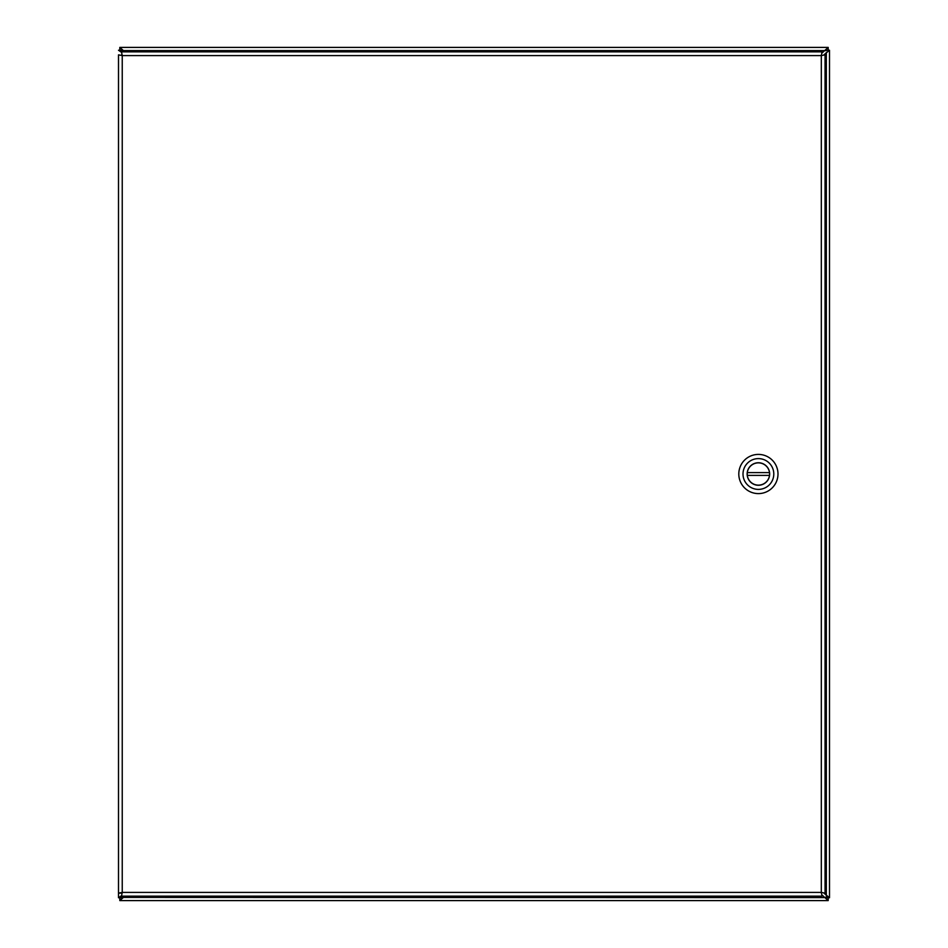 <?xml version="1.0" encoding="UTF-8"?>
<svg xmlns="http://www.w3.org/2000/svg" width="948" height="948" viewBox="0 0 948 948"><rect width="100%" height="100%" fill="white"/><g stroke="black" fill="none" stroke-linecap="round" stroke-linejoin="round"><path stroke-width="1.42" d="M822.035 894.995L828.185 900.6L119.815 900.6L124.804 896.156M823.895 54.865L829.5 50.244L829.5 897.756L823.895 893.135M124.804 51.844L119.815 47.4L828.185 47.4L822.035 53.005M826.869 50.244L829.5 50.244L829.5 897.756L826.869 897.756L826.312 895.552L826.312 52.448M119.815 50.031L123.548 50.588L119.815 50.031L119.815 47.4M828.185 47.4L828.185 50.031L824.452 50.588L123.548 50.588M118.5 50.244L121.688 52.448L121.131 50.244L118.5 50.244M121.688 896.156L121.131 897.756L121.688 895.552L118.5 897.756L118.5 54.865L122.245 55.588L118.5 54.865M121.131 897.756L118.5 897.756M826.869 897.756L828.185 897.969L828.185 900.6L119.815 900.6L119.815 897.969L123.548 897.412L826.751 897.614M828.185 897.969L824.452 897.412M119.815 897.969L121.237 897.614M828.185 50.031L826.763 50.386M121.131 893.135L118.5 893.135L122.245 892.412L121.131 893.135M121.522 51.844L122.245 55.588L122.245 892.412L821.312 892.412L821.312 55.588L122.245 55.588L121.522 51.844L822.035 51.844L821.312 55.588L825.056 54.865L825.056 893.135L821.312 892.412L822.035 896.156L121.522 896.156L122.245 892.412L121.522 896.156M825.056 893.135L821.312 892.412L822.035 896.156M822.035 51.844L821.312 55.588L825.056 54.865M758.4 493.6A19.6 19.6 0 0 1 741.431 464.2A19.6 19.6 0 0 1 775.369 464.2A19.6 19.6 0 0 1 758.4 493.6M758.4 458.607A15.393 15.393 0 0 1 773.793 474A15.393 15.393 0 0 1 758.4 489.393A15.393 15.393 0 0 1 743.007 474A15.393 15.393 0 0 1 758.4 458.607M758.4 485.269A11.269 11.269 0 0 0 768.153 468.371A11.269 11.269 0 0 0 748.647 468.371A11.269 11.269 0 0 0 758.4 485.269M769.503 475.398L747.297 475.398A11.198 11.198 0 0 0 769.503 475.398A11.198 11.198 0 0 0 769.503 472.602L747.297 472.602A11.198 11.198 0 0 1 769.503 472.602M747.297 472.602A11.198 11.198 0 0 0 747.297 475.398M121.688 54.546L121.688 55.34M121.688 892.66L121.688 893.454M121.688 897.412L123.548 897.412M826.312 897.412L826.312 895.552M121.688 50.588L121.688 51.844M826.312 50.588L824.452 50.588"/></g></svg>
